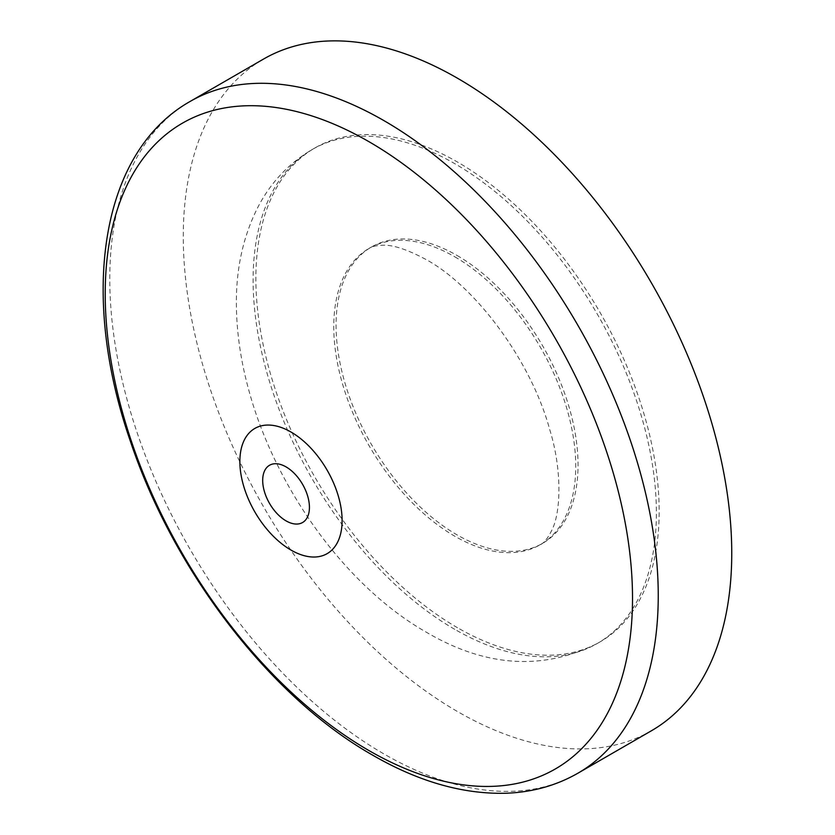 <?xml version="1.0" encoding="UTF-8"?>
<svg xmlns="http://www.w3.org/2000/svg" width="835" height="835" viewBox="0 0 835 835"><rect width="100%" height="100%" fill="white"/><g stroke="black" fill="none" stroke-linecap="round" stroke-linejoin="round"><path stroke-width="0.63" stroke-dasharray="4.17 3.13" d="M457.058 255.458A171.102 98.78 60 0 1 568.833 406.238A171.102 98.78 60 0 1 542.604 543.345A171.102 98.78 60 0 1 457.058 534.87A171.102 98.78 60 0 1 345.283 384.09A171.102 98.78 60 0 1 371.502 246.983A171.102 98.78 60 0 1 457.058 255.458M457.517 627.732A285.163 164.641 60 0 1 271.229 376.439A285.163 164.641 60 0 1 314.941 147.931A285.163 164.641 60 0 1 457.517 162.053A285.163 164.641 60 0 1 643.816 413.346A285.163 164.641 60 0 1 600.104 641.854A285.163 164.641 60 0 1 457.517 627.732M651.436 730.761A387.826 223.916 60 0 1 457.517 711.556A387.826 223.916 60 0 1 204.157 369.801A387.826 223.916 60 0 1 263.609 59.024M454.751 256.794A171.102 98.78 60 0 1 566.527 407.563A171.102 98.78 60 0 1 540.297 544.671A171.102 98.78 60 0 1 454.751 536.195A171.102 98.78 60 0 1 342.966 385.426A171.102 98.78 60 0 1 369.195 248.319A171.102 98.78 60 0 1 454.751 256.794M454.751 629.34A285.163 164.641 60 0 1 268.452 378.046A285.163 164.641 60 0 1 312.165 149.538A285.163 164.641 60 0 1 454.751 163.66A285.163 164.641 60 0 1 641.04 414.953A285.163 164.641 60 0 1 597.328 643.461A285.163 164.641 60 0 1 454.751 629.34M577.924 773.2A387.826 223.916 60 0 1 384.017 753.995A387.826 223.916 60 0 1 130.657 412.239A387.826 223.916 60 0 1 190.098 101.463M371.502 246.983L369.195 248.319C371.784 246.513 376.22 245.49 382.524 245.271C392.659 244.634 407.23 249.415 426.236 259.622C475.407 286.447 531.05 360.553 549.722 429.566C562.101 469.322 561.068 511.709 552.008 529.891C547.781 538.356 543.877 543.282 540.297 544.671L542.604 543.345M314.941 147.931L312.165 149.538C289.588 162.856 271.939 181.237 259.215 204.679C243.037 235.387 235.46 270.091 236.451 308.804C237.025 334.699 240.981 361.252 248.339 388.463C274.569 487.348 345.554 586.222 426.236 632.158C485.532 667.071 542.562 670.839 597.328 643.461L600.104 641.854"/><path stroke-width="1.25" d="M457.517 78.239A387.826 223.916 60 0 1 710.877 419.995A387.826 223.916 60 0 1 651.436 730.761L577.924 773.2A387.826 223.916 60 0 0 637.376 462.433A387.826 223.916 60 0 0 384.017 120.668A387.826 223.916 60 0 0 190.098 101.463L263.609 59.024A387.826 223.916 60 0 1 457.517 78.239M286.061 466.901A33.045 19.08 60 0 1 309.43 507.377A33.045 19.08 60 0 1 286.061 520.873A33.045 19.08 60 0 1 262.691 480.396A33.045 19.08 60 0 1 286.061 466.901M290.987 432.019A72.29 41.74 60 0 1 342.11 520.56A72.29 41.74 60 0 1 290.987 550.067A72.29 41.74 60 0 1 239.864 461.525A72.29 41.74 60 0 1 290.987 432.019M368.872 141.637A372.859 215.273 60 0 1 632.523 598.298A372.859 215.273 60 0 1 368.872 750.519A372.859 215.273 60 0 1 105.21 293.857A372.859 215.273 60 0 1 368.872 141.637M190.098 101.463C99.647 152.544 79.743 295.997 130.521 441.642C173.826 571.359 270.53 697.256 372.608 755.122C418.398 781.591 462.757 794.304 505.686 793.25C532.083 792.342 556.162 785.651 577.924 773.2"/></g></svg>
